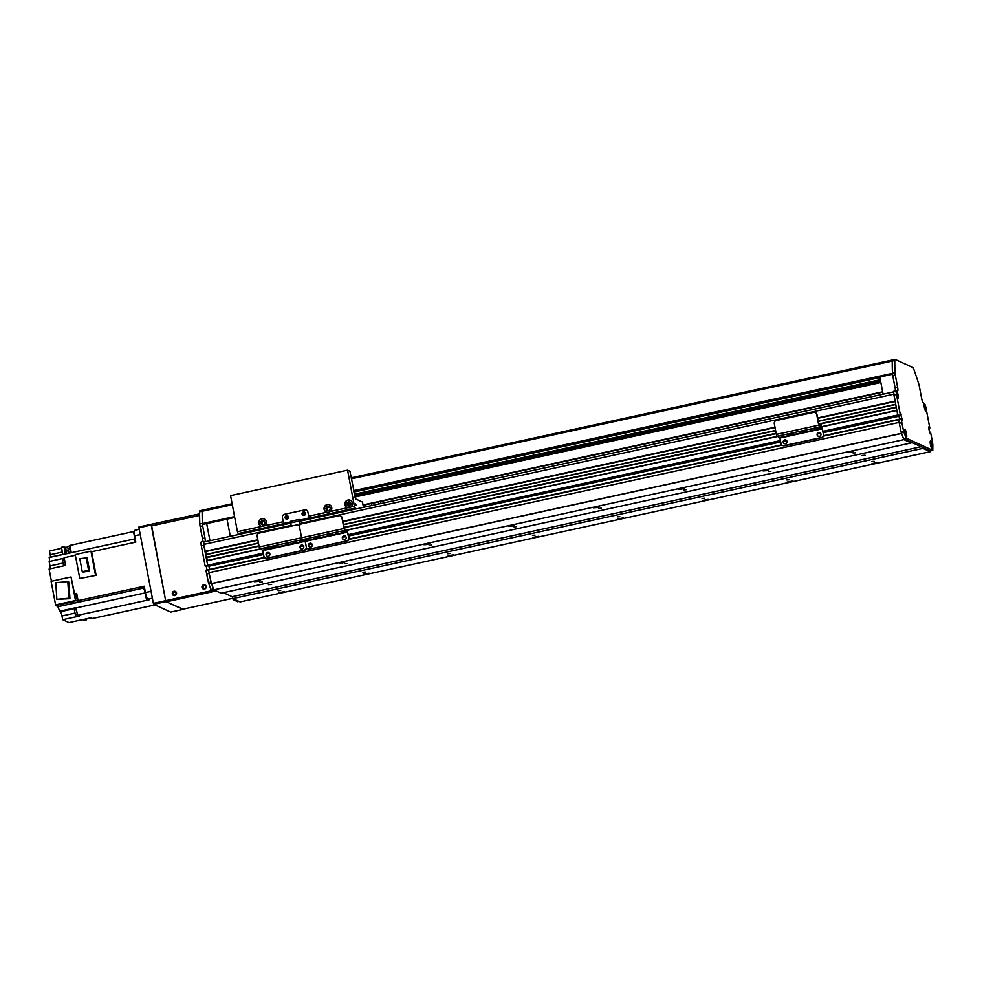 <?xml version="1.0" encoding="UTF-8"?>
<svg xmlns="http://www.w3.org/2000/svg" width="982" height="982" viewBox="0 0 982 982"><rect width="100%" height="100%" fill="white"/><g stroke="black" fill="none" stroke-linecap="round" stroke-linejoin="round"><path stroke-width="1.47" d="M893.608 392.063L895.167 401.356M895.682 404.289L818.239 421.143L895.682 404.277L896.321 407.37M896.861 410.292L898.137 415.607M898.825 415.46L899.61 419.154L898.898 415.435M900.531 413.815L902.458 420.578L901.181 418.823L898.628 419.375L899.131 422.407L209.043 572.629A123.622 22.954 77.7 0 0 211.474 583.541L213.806 589.863L221.048 593.189L911.136 442.943L911.161 442.17M211.474 583.541L901.55 433.295L903.882 439.617L911.136 442.943M922.601 447.411L922.945 448.357L930.199 451.683L930.224 450.91L903.538 438.672L901.059 431.773A123.622 22.954 -102.3 0 1 899.291 423.254L898.628 419.756L823.53 436.106M875.49 463.283L872.016 463.553L877.736 462.461L875.49 463.283M851.308 452.199L847.834 452.469L853.554 451.376L851.308 452.199M790.706 481.745L787.233 482.015L792.965 480.922L790.706 481.745M766.525 470.66L763.063 470.918L768.783 469.826L766.525 470.66M705.935 500.206L702.461 500.464L708.182 499.372L705.935 500.206M681.754 489.11L678.28 489.38L684 488.287L681.754 489.11M621.152 518.656L617.678 518.926L623.41 517.833L621.152 518.656M596.97 507.571L593.509 507.841L599.229 506.749L596.97 507.571M536.381 537.117L532.907 537.387L538.627 536.295L536.381 537.117M512.199 526.033L508.725 526.303L514.458 525.21L512.199 526.033M451.597 555.579L448.136 555.837L453.856 554.744L451.597 555.579M427.428 544.494L423.954 544.752L429.674 543.66L427.428 544.494M366.826 574.028L363.352 574.298L369.072 573.206L366.826 574.028M342.644 562.944L339.171 563.214L344.903 562.121L342.644 562.944M257.873 581.405L254.399 581.675L260.12 580.583L257.873 581.405M282.043 592.49L278.581 592.76L284.301 591.667L282.043 592.49M903.882 439.617L213.806 589.863M853.1 453.021L855.69 452.825L853.1 453.021M768.329 471.483L770.907 471.286L768.329 471.483M683.546 489.944L686.136 489.736L683.546 489.944M598.774 508.394L601.365 508.197L598.774 508.394M513.991 526.855L516.581 526.659L513.991 526.855M429.22 545.317L431.81 545.12L429.22 545.317M344.449 563.766L347.027 563.57L344.449 563.766M259.665 582.228L262.255 582.031L259.665 582.228M922.945 448.357L232.869 598.603L232.169 596.712L223.368 592.686L232.169 596.712L921.091 446.724M268.467 584.695L271.621 584.45L268.467 584.695M861.901 455.488L865.056 455.243L861.901 455.488M232.869 598.603L240.124 601.929L930.199 451.683M871.562 461.491L874.152 461.282L871.562 461.491M786.778 479.94L789.368 479.744L786.778 479.94M702.007 498.402L704.597 498.205L702.007 498.402M617.236 516.863L619.814 516.655L617.236 516.863M532.453 535.313L535.043 535.116L532.453 535.313M447.682 553.774L450.259 553.578L447.682 553.774M362.898 572.236L365.488 572.04L362.898 572.236M278.127 590.685L280.705 590.489L278.127 590.685M899.131 422.407L209.056 572.653L208.54 569.621L209.215 573.5A123.622 22.954 77.7 0 0 210.983 582.019L213.45 588.918L210.909 589.47L208.442 582.572A123.622 22.954 -102.3 0 1 206.674 574.065L205.999 570.567L264.845 557.751M208.957 566.43L209.522 569.4L208.921 566.233L263.581 554.535M208.871 566.233L263.544 554.339L208.736 565.706M205.508 566.405L263.434 553.799L208.037 565.853L207.644 565.276L263.409 553.652M206.785 560.538L260.046 548.938L206.785 560.538L207.644 565.276L205.275 566.307M206.736 557.604L207.448 560.391M206.38 557.678L259.064 546.213L206.38 557.678L205.631 554.523L258.45 543.021L205.631 554.523M205.582 551.589L206.294 554.376M205.226 551.663L257.91 540.198L205.226 551.663L203.667 542.113L290.635 523.173M290.647 523.197L203.667 542.113M318.757 536.872L316.13 537.068L318.757 536.872M330.627 534.282L327.988 534.49L330.627 534.282M331.916 534.883L329.289 535.08L331.916 534.883M320.046 537.461L317.419 537.67L320.046 537.461M335.022 532.858L336.31 532.76L335.022 532.858M314.461 538.345L315.75 538.246L314.461 538.345M341.896 531.434L343.184 531.336L341.896 531.434M307.587 539.769L308.876 539.67L307.587 539.769M306.286 539.179L307.587 539.081L306.286 539.179M343.184 532.023L344.486 531.925L343.184 532.023M312.976 537.657L314.277 537.559L312.976 537.657M336.495 533.545L337.796 533.447L336.495 533.545M307.869 548.877A2.651 2.578 -65.4 0 0 309.612 549.122L346.916 540.996A2.651 2.578 -65.4 0 0 348.966 537.866L347.174 530.305L344.277 528.66L342.227 517.919A2.651 2.578 -65.4 0 0 340.644 516.004M265.484 558.107A2.651 2.578 -65.4 0 0 267.227 558.353L266.932 558.218A2.651 2.578 114.6 0 1 263.9 556.193L262.66 550.129L259.911 548.877L259.211 546.986L257.161 536.246A2.651 2.578 114.6 0 1 259.211 533.116L296.515 524.989A2.651 2.578 114.6 0 1 299.547 527.015A2.651 2.578 114.6 0 1 301.597 523.885L338.9 515.759A2.651 2.578 114.6 0 1 341.932 517.784L343.982 528.525L344.682 530.415L347.432 531.679L348.671 537.731A2.651 2.578 114.6 0 1 346.621 540.861L346.916 540.996M345.247 536.062A1.989 1.939 -65.4 0 0 343.59 539.658M311.331 543.451A1.989 1.939 -65.4 0 0 309.686 547.048M309.612 549.122L346.621 540.861M309.318 548.987A2.651 2.578 114.6 0 1 306.286 546.962A2.651 2.578 114.6 0 1 304.236 550.092L304.53 550.227A2.651 2.578 -65.4 0 0 306.617 547.833M259.211 546.986L301.597 537.755L299.547 527.015L301.597 537.755L302.296 539.646L305.046 540.91L306.286 546.962L305.218 541.377L347.603 532.146M342.362 538.21A1.989 1.939 114.6 0 1 345.099 535.988A1.989 1.939 114.6 0 1 346.032 538.602A1.989 1.939 114.6 0 1 342.362 538.21M308.446 545.599A1.989 1.939 114.6 0 1 311.184 543.377A1.989 1.939 114.6 0 1 312.116 545.98A1.989 1.939 114.6 0 1 308.446 545.599M209.952 540.738L206.686 523.59M227.026 519.159L230.304 536.307M883.076 394.187L879.811 377.027M144.403 587.211L142.685 587.592A406.167 75.405 -102.3 0 1 141.666 586.794L144.207 586.242L145.41 592.551A6.187 1.142 77.7 0 0 147.852 599.155L152.37 598.173M147.852 599.155L149.215 599.781L146.662 600.333A406.167 75.405 -102.3 0 1 145.14 592.919A4.861 0.896 77.7 0 0 143.36 588.095A406.167 75.405 -102.3 0 1 141.666 586.806L78.081 600.64L76.694 593.374L75 593.742L75.81 594.11A3.535 0.651 -102.3 0 1 76.301 594.773A3.535 0.651 77.7 0 0 75.81 594.11L74.681 594.356M55.593 604.875L51.113 581.332L71.035 576.986L75.516 600.542L55.593 604.875L56.048 605.44A406.167 75.405 77.7 0 0 57.729 606.741A4.861 0.896 -102.3 0 1 59.448 611.27L75.982 607.662A4.861 0.896 -102.3 0 1 76.044 607.968A406.167 75.405 77.7 0 0 77.566 615.37L146.662 600.333A406.167 75.405 -102.3 0 1 145.741 595.878A5.745 1.068 -102.3 0 0 143.397 587.432M135.356 542.236A5.745 1.068 -102.3 0 0 134.313 535.963A406.167 75.405 -102.3 0 1 133.552 531.581L134.178 531.446M135.062 542.31A4.861 0.896 77.7 0 0 134.829 538.885A406.167 75.405 -102.3 0 1 133.552 531.581L69.968 545.427A406.167 75.405 77.7 0 0 71.232 552.62L69.538 553.001A406.167 75.405 -102.3 0 1 69.526 552.964L65.291 553.885A406.167 75.405 -102.3 0 1 64.039 546.716L61.485 547.281A406.167 75.405 77.7 0 0 62.75 554.437L49.186 557.395A406.167 75.405 77.7 0 0 49.21 557.53A4.861 0.896 -102.3 0 1 49.174 561.483L64.247 558.193M134.743 530.415A6.187 1.142 77.7 0 0 134.571 530.39A6.187 1.142 77.7 0 0 134.595 535.841L135.798 542.15L133.257 542.702A406.167 75.405 -102.3 0 1 133.282 542.69M96.126 575.354L79.775 578.496L96.126 575.354L91.633 551.749L133.257 542.69M75.356 555.296L64.161 557.739L65.634 565.436L49.1 569.032L51.432 581.258M71.035 576.986L74.583 593.828L76.805 593.901M77.652 598.345A3.351 0.626 -102.3 0 1 77.234 596.148M76.633 594.466A3.351 0.626 77.7 0 0 76.535 594.454A3.351 0.626 77.7 0 0 76.645 597.866A3.351 0.626 77.7 0 0 77.971 601.009L78.425 600.91M78.081 600.64A406.167 75.405 77.7 0 0 79.751 601.929L78.057 602.297A406.167 75.405 -102.3 0 1 78.044 602.285L73.81 603.206A406.167 75.405 -102.3 0 1 72.152 601.941L55.974 605.047M75.307 600.837L77.676 600.8M56.048 605.44L72.152 601.941M155.033 604.912L92.554 618.513L90.995 617.801L85.066 619.09L86.625 619.814L84.084 620.366L82.513 619.642L68.949 622.6L62.701 619.728L61.976 615.947A3.977 0.737 -102.3 0 0 60.405 611.7L59.448 611.27M77.566 615.37L79.223 616.131L62.701 619.728M90.553 617.899A3.351 0.626 77.7 0 0 91.019 618.562A3.351 0.626 77.7 0 0 91.105 618.574L91.952 618.39M86.441 618.795A406.167 75.405 -102.3 0 1 86.625 619.814M61.67 548.3L49.493 550.951L50.205 554.732A3.535 0.651 -102.3 0 1 50.45 557.113M67.991 550.853L66.322 551.221L65.598 547.44L64.039 546.716M65.598 547.44L67.377 547.048M69.82 545.759A3.351 0.626 77.7 0 0 69.722 545.747A3.351 0.626 77.7 0 0 69.832 549.159A3.351 0.626 77.7 0 0 71.146 552.301L71.17 552.301M69.538 546.053L67.574 546.483L68.801 552.51L70.864 552.093M62.688 563.165L50.008 565.927A3.977 0.737 -102.3 0 1 50.266 568.787M50.008 565.927L49.161 561.483M74.583 593.828L75.516 600.542M75.896 600.702L72.079 601.536M73.81 603.206L73.429 601.242M70.802 552.105A3.535 0.651 -102.3 0 1 70.814 552.719A3.535 0.651 77.7 0 0 70.79 552.105M77.787 600.947L78.044 602.285L77.799 600.947M66.322 551.221A3.535 0.651 -102.3 0 1 66.567 553.602M69.955 598.689L68.826 582.056L67.807 581.59L68.936 598.222L69.955 598.689L56.87 599.327L55.753 582.694L67.807 581.59M68.936 598.222L56.87 599.327M76.51 610.203L77.247 613.775M76.375 609.552L77.418 614.658M75.958 609.822L74.436 610.153L75.405 614.892L77.001 614.572M64.567 559.838L65.34 563.938M64.505 559.544L65.487 564.662M64.014 559.838L62.48 560.17L63.449 564.908L65.045 564.576M95.499 575.071L90.945 551.184L92.013 551.663M79.775 578.496L75.221 554.597L90.945 551.184M87.103 557.788L89.583 570.763L83.274 572.138L82.267 571.684L79.8 558.709L87.103 557.788M86.109 557.334L88.589 570.309L89.583 570.763M88.589 570.309L82.267 571.684M88.429 618.365L90.81 618.365M309.281 518.066L307.832 511.917A2.651 2.578 -65.4 0 0 304.801 509.891L284.461 514.322L304.801 509.891A2.651 2.578 114.6 0 1 307.832 511.917L309.281 518.066L300.799 519.92L300.799 521.467L299.338 520.816L300.062 524.867M304.641 512.174A1.768 1.718 -65.4 0 0 303.18 515.366M287.689 515.857A1.768 1.718 -65.4 0 0 286.228 519.061M265.054 525.714L261.556 526.475A3.977 3.867 114.6 0 1 259.138 521.037A3.977 3.867 114.6 0 1 264.305 519.036A3.977 3.867 114.6 0 1 265.054 525.714L283.221 521.749L282.411 517.453A2.651 2.578 114.6 0 1 284.461 514.322A2.651 2.578 -65.4 0 0 282.411 517.453L283.553 523.467L290.463 521.97M299.854 525.186L299.068 519.441L300.529 520.104L308.986 517.931M305.463 513.328A1.768 1.718 114.6 0 1 303.033 515.305A1.768 1.718 114.6 0 1 302.198 512.985A1.768 1.718 114.6 0 1 305.463 513.328M288.499 517.023A1.768 1.718 114.6 0 1 286.069 518.999A1.768 1.718 114.6 0 1 285.246 516.679A1.768 1.718 114.6 0 1 288.499 517.023M290.488 522.166L283.553 523.467M299.019 519.478L290.586 521.295L291.212 526.143M328.504 510.64A1.768 1.718 114.6 0 1 328.749 507.252A1.768 1.718 114.6 0 1 329.964 507.448M327.693 510.652A2.173 2.111 114.6 0 1 329.449 506.822M327.706 506.417A2.173 2.111 114.6 0 1 330.026 509.4A2.173 2.111 114.6 0 1 325.999 508.295A2.173 2.111 114.6 0 1 327.706 506.417M348.757 505.092L349.322 504.282L348.757 505.092L349.69 506.196L349.322 504.282A1.768 1.718 114.6 0 1 350.856 503.177M349.273 506.123A1.768 1.718 114.6 0 1 349.531 502.735A1.768 1.718 114.6 0 1 350.734 502.919M348.463 506.135A2.173 2.111 114.6 0 1 350.218 502.293M348.475 501.888A2.173 2.111 114.6 0 1 350.795 504.883A2.173 2.111 114.6 0 1 346.769 503.778A2.173 2.111 114.6 0 1 348.475 501.888M263.225 524.854A1.768 1.718 114.6 0 1 263.483 521.467A1.768 1.718 114.6 0 1 264.686 521.651M262.415 524.867A2.173 2.111 114.6 0 1 264.17 521.037M262.427 520.62A2.173 2.111 114.6 0 1 264.747 523.615A2.173 2.111 114.6 0 1 260.721 522.51A2.173 2.111 114.6 0 1 262.427 520.62M349.396 506.086L348.941 504.134M355.435 503.57L356.196 505.521L355.435 503.57M380.869 503.521L380.488 501.532M347.137 507.571A3.977 3.867 114.6 0 1 345.369 502.391A3.977 3.867 114.6 0 1 350.439 500.354M349.445 507.792L347.603 507.731A3.977 3.867 114.6 0 1 345.185 502.305A3.977 3.867 114.6 0 1 350.353 500.304A3.977 3.867 114.6 0 1 351.102 506.97L349.445 507.792M326.368 512.088A3.977 3.867 114.6 0 1 324.6 506.908A3.977 3.867 114.6 0 1 329.67 504.871M328.675 512.309L326.834 512.26A3.977 3.867 114.6 0 1 324.404 506.822A3.977 3.867 114.6 0 1 329.584 504.834A3.977 3.867 114.6 0 1 330.333 511.499L328.675 512.309M261.089 526.303A3.977 3.867 114.6 0 1 259.322 521.123A3.977 3.867 114.6 0 1 264.391 519.085M239.608 534.282L238.147 533.607L237.448 531.716L230.561 495.628L347.554 470.157L354.441 506.246L355.14 508.136L356.601 508.811M363.487 507.313L362.493 502.097L355.57 498.93L349.948 471.262L347.554 470.157M378.389 501.986L378.77 503.987M371.442 503.496L371.822 505.497M364.518 507.093L364.138 505.092M303.794 512.444A1.436 1.387 -65.4 0 0 303.463 515.133A1.436 1.387 -65.4 0 0 305.328 514.421A1.436 1.387 -65.4 0 0 303.794 512.444M286.842 516.139A1.436 1.387 -65.4 0 0 286.511 518.827A1.436 1.387 -65.4 0 0 288.364 518.103A1.436 1.387 -65.4 0 0 286.842 516.139M304.125 515.255A1.436 1.387 114.6 0 1 305.181 512.96M287.161 518.95A1.436 1.387 114.6 0 1 288.217 516.642M205.999 570.174L264.514 557.432L205.999 570.567M202.366 523.799A4.419 0.822 77.7 0 0 202.648 525.849L204.968 537.976A4.419 0.822 -102.3 0 1 205.091 541.794M204.857 541.843L203.937 541.426A4.419 0.822 77.7 0 0 203.814 541.413A4.419 0.822 77.7 0 0 203.532 542.31M201.396 541.978A4.419 0.822 -102.3 0 0 201.273 541.966A4.419 0.822 -102.3 0 0 201.04 544.114L201.335 545.845L203.839 545.305L207.644 565.276L263.323 553.161M201.335 545.845L205.103 565.841M216.592 591.139L215.34 591.422M206.981 569.953L206.269 566.246M202.722 541.647A4.419 0.822 77.7 0 0 202.415 538.529L200.107 526.413A4.419 0.822 -102.3 0 1 199.8 523.934A176.6 32.787 -102.3 0 1 199.604 511.868A4.419 0.822 -102.3 0 1 199.898 510.75A4.419 0.822 -102.3 0 1 200.021 510.775M238.982 601.414L237.595 601.708L233.299 599.744L234.686 599.437M232.611 598.369L233.299 599.744M215.205 591.446L210.909 589.47M206.674 574.065L209.215 573.5M234.723 517.477L202.795 524.437L202.341 523.602A176.6 32.787 -102.3 0 1 202.145 511.315A4.419 0.822 -102.3 0 1 202.439 510.198A4.419 0.822 -102.3 0 1 202.562 510.21M892.552 359.952A4.419 0.822 77.7 0 0 892.528 359.952A4.419 0.822 77.7 0 0 892.233 361.069A176.6 32.787 77.7 0 0 892.429 373.356L892.454 373.553M900.445 414.956L823.198 431.773M928.8 428.471L929.807 428.017L926.1 408.622A4.014 0.749 -102.3 0 1 925.866 411.544A4.014 0.749 -102.3 0 1 924.32 407.272A4.014 0.749 -102.3 0 1 924.185 403.835A4.014 0.749 -102.3 0 1 925.572 406.217A4.419 0.822 77.7 0 0 924.246 403.32L923.326 402.902A4.419 0.822 -102.3 0 1 921.582 398.176L919.275 386.049A4.419 0.822 77.7 0 0 918.6 383.41A176.6 32.787 77.7 0 0 913.788 369.232A4.419 0.822 77.7 0 0 912.83 367.501L895.191 359.412A4.419 0.822 77.7 0 0 895.068 359.4A4.419 0.822 77.7 0 0 894.774 360.517A176.6 32.787 77.7 0 0 894.97 372.583A4.419 0.822 77.7 0 0 895.277 375.05L897.585 387.178A4.419 0.822 -102.3 0 1 897.609 391.069A4.419 0.822 -102.3 0 1 897.487 391.045L896.566 390.627A4.419 0.822 77.7 0 0 896.443 390.615A4.419 0.822 77.7 0 0 896.198 392.751A4.014 0.749 -102.3 0 1 896.308 391.057A4.014 0.749 -102.3 0 1 898.014 394.727A4.014 0.749 -102.3 0 1 897.99 398.766A4.014 0.749 -102.3 0 1 896.566 395.083L900.273 414.478M896.566 395.083L896.198 392.751M823.1 431.282L897.732 415.03L893.915 395.059A4.419 0.822 -102.3 0 1 893.902 391.167A4.419 0.822 -102.3 0 1 894.025 391.18M900.519 413.815L900.678 415.055L823.223 431.92L898.125 415.607M901.169 419.204L898.628 419.756L901.169 419.204L901.844 422.702A123.622 22.954 77.7 0 0 903.6 431.221L906.079 438.119L932.765 450.357L932.826 444.625A123.622 22.954 77.7 0 0 931.378 436.241L930.531 432.276L929.537 432.338L930.31 432.178M929.573 432.559L930.298 432.166M930.298 432.399L930.101 433.258M928.591 427.403L929.316 427.244L928.518 427.035L929.586 432.62L930.445 433.172M929.316 427.244L928.739 428.177M904.766 432.817A4.014 0.749 -102.3 0 1 904.631 429.38A4.014 0.749 -102.3 0 1 906.337 433.037A4.014 0.749 -102.3 0 1 906.312 437.088A4.014 0.749 -102.3 0 1 904.766 432.817M930.433 444.576A4.014 0.749 -102.3 0 1 930.285 441.139A4.014 0.749 -102.3 0 1 931.992 444.809A4.014 0.749 -102.3 0 1 931.967 448.848A4.014 0.749 -102.3 0 1 930.433 444.576M901.844 422.702L899.291 423.254M895.351 390.848A4.419 0.822 77.7 0 0 895.044 387.73L892.736 375.603A4.419 0.822 -102.3 0 1 892.429 373.135A176.6 32.787 -102.3 0 1 892.233 361.069A4.419 0.822 -102.3 0 1 892.528 359.952A4.419 0.822 -102.3 0 1 892.65 359.964M925.572 406.217L926.1 408.622M906.079 438.119L903.538 438.672M932.765 450.357L930.224 450.91M212.934 590.403L166.498 600.505A0.884 0.859 114.6 0 1 165.97 600.456L166.375 601.806L182.615 609.257L232.771 598.333M182.996 609.171L166.007 601.635L165.651 600.689L153.364 603.365L138.941 527.751L151.228 525.075L151.253 524.302L199.604 513.881L151.388 524.376L165.492 599.83A0.884 0.859 114.6 0 0 165.97 600.456L166.339 600.616A0.884 0.859 -65.4 0 0 166.879 600.677L166.019 600.861M203.09 587.42A1.436 1.387 114.6 0 1 205.054 585.824A1.436 1.387 114.6 0 1 205.729 587.702A1.436 1.387 114.6 0 1 203.09 587.42M173.421 593.889A1.436 1.387 114.6 0 1 175.385 592.281A1.436 1.387 114.6 0 1 176.06 594.159A1.436 1.387 114.6 0 1 173.421 593.889M166.375 601.806L214.812 591.262M176.183 593.423A1.436 1.387 -65.4 0 0 175.582 594.748M205.852 586.954A1.436 1.387 -65.4 0 0 205.25 588.292M151.253 524.302L138.953 526.978L138.941 527.751M182.983 609.417L170.696 612.105L153.708 604.311L166.007 601.635M153.364 603.365L153.708 604.311M165.651 600.689L151.228 525.075M206.208 586.487A2.21 2.148 114.6 0 1 203.176 588.967A2.21 2.148 114.6 0 1 202.145 586.058A2.21 2.148 114.6 0 1 206.208 586.487M205.189 585.039A2.21 2.148 -65.4 0 0 203.36 589.04M176.539 592.956A2.21 2.148 114.6 0 1 173.507 595.423A2.21 2.148 114.6 0 1 172.464 592.514A2.21 2.148 114.6 0 1 176.539 592.956M175.52 591.508A2.21 2.148 -65.4 0 0 173.691 595.497M276.372 546.102L273.733 546.299L276.372 546.102M288.229 543.512L285.602 543.721L288.229 543.512M289.53 544.114L286.891 544.31L289.53 544.114M277.661 546.692L275.034 546.9L277.661 546.692M292.636 542.089L293.925 541.99L292.636 542.089M272.063 547.563L273.364 547.465L272.063 547.563M299.51 540.665L300.799 540.554L299.51 540.665M265.189 548.999L266.49 548.901L265.189 548.999M263.9 548.41L265.189 548.312L263.9 548.41M300.799 541.254L302.088 541.156L300.799 541.254M270.59 546.888L271.879 546.79L270.59 546.888M294.109 542.776L295.398 542.665L294.109 542.776M267.227 558.353L304.53 550.227M302.849 545.292A1.989 1.939 -65.4 0 0 301.204 548.889M268.945 552.682A1.989 1.939 -65.4 0 0 267.288 556.278M266.932 558.218L304.236 550.092M299.51 526.278A2.651 2.578 -65.4 0 0 298.258 525.235M343.982 528.525L301.597 537.755L302.296 539.646L305.218 541.377L262.832 550.607M299.976 547.44A1.989 1.939 114.6 0 1 302.714 545.219A1.989 1.939 114.6 0 1 303.634 547.833A1.989 1.939 114.6 0 1 299.976 547.44M266.061 554.83A1.989 1.939 114.6 0 1 268.798 552.608A1.989 1.939 114.6 0 1 269.731 555.211A1.989 1.939 114.6 0 1 266.061 554.83M793.505 433.504L790.878 433.713L793.505 433.504M805.375 430.926L802.748 431.123L805.375 430.926M806.664 431.515L804.037 431.712L806.664 431.515M794.794 434.093L792.167 434.302L794.794 434.093M809.769 429.502L811.058 429.404L809.769 429.502M789.209 434.977L790.498 434.879L789.209 434.977M816.643 428.066L817.932 427.968L816.643 428.066M782.335 436.413L783.624 436.315L782.335 436.413M781.034 435.812L782.335 435.713L781.034 435.812M817.932 428.655L819.234 428.557L817.932 428.655M787.724 434.302L789.025 434.204L787.724 434.302M811.242 430.177L812.544 430.079L811.242 430.177M782.617 445.509A2.651 2.578 -65.4 0 0 784.36 445.754L821.664 437.641A2.651 2.578 -65.4 0 0 823.714 434.498L821.922 426.937L819.025 425.292L816.987 414.551A2.651 2.578 -65.4 0 0 815.391 412.636M784.36 445.754L784.066 445.619A2.651 2.578 114.6 0 1 781.034 443.594L779.794 437.542L777.044 436.278L776.345 434.388L774.295 423.647A2.651 2.578 114.6 0 1 776.345 420.517L813.648 412.391A2.651 2.578 114.6 0 1 816.68 414.416L818.73 425.157L819.43 427.047L822.179 428.312L823.419 434.363A2.651 2.578 114.6 0 1 821.369 437.506L821.664 437.641M819.995 432.706A1.989 1.939 -65.4 0 0 818.337 436.303M786.079 440.083A1.989 1.939 -65.4 0 0 784.434 443.68M784.066 445.619L821.369 437.506M817.11 434.842A1.989 1.939 114.6 0 1 819.847 432.62A1.989 1.939 114.6 0 1 820.78 435.235A1.989 1.939 114.6 0 1 817.11 434.842M783.206 442.231A1.989 1.939 114.6 0 1 785.931 440.01A1.989 1.939 114.6 0 1 786.864 442.624A1.989 1.939 114.6 0 1 783.206 442.231M818.73 423.721L821.05 424.789L821.418 426.704M898.616 419.375L823.677 435.689L898.628 419.375M781.647 444.846L348.929 539.057L781.647 444.846M781.991 445.153L348.782 539.474M307.231 548.521L306.384 548.705M901.599 433.43L211.523 583.676M899.046 416.184L823.37 432.657M820.608 433.258L817.49 433.946M786.705 440.648L783.575 441.323M780.715 441.949L348.622 536.025M345.86 536.626L342.73 537.301M311.945 544.016L308.827 544.691M303.475 545.857L300.345 546.532M269.559 553.234L266.441 553.922M898.972 416L823.333 432.461L898.96 415.987M817.589 433.7L820.461 433.074L817.576 433.713M786.557 440.476L783.673 441.102L786.557 440.464M780.678 441.753L348.585 535.828M345.725 536.454L342.828 537.08L345.713 536.442M311.81 543.832L308.913 544.47L311.797 543.819M303.34 545.685L300.443 546.311L303.328 545.673M266.539 553.676L269.412 553.05L266.527 553.701M780.678 441.74L348.573 535.816M898.886 415.803L823.284 432.264M820.289 432.915L817.724 433.467M786.386 440.292L783.808 440.857M780.641 441.544L348.536 535.62M345.541 536.27L342.976 536.835M311.638 543.66L309.06 544.212M303.156 545.501L300.578 546.066M269.24 552.891L266.674 553.443M263.507 554.143L208.798 566.049M784.213 440.415L785.931 440.034L784.225 440.402M780.58 441.2L348.475 535.276L780.58 441.2M302.702 545.243L300.995 545.611L302.702 545.243M819.43 432.596L818.485 432.792M785.514 439.973L784.581 440.182M780.555 441.053L348.45 535.141M344.682 535.951L343.737 536.16M310.766 543.341L309.821 543.549M302.296 545.182L301.351 545.391M268.381 552.571L267.435 552.768M780.457 440.562L348.352 534.65M896.873 410.525L821.774 426.875M777.535 436.499L347.027 530.231M260.402 549.098L206.785 560.771M896.824 410.304L821.443 426.716L896.824 410.292M777.192 436.352L346.683 530.084L777.192 436.339M896.284 407.469L819.675 424.15L896.284 407.481M776.197 433.614L344.093 527.702L776.197 433.627M896.271 407.383L819.528 424.089M776.185 433.528L344.081 527.604M259.039 546.115L206.232 557.616M896.21 407.088L819.074 423.88M776.124 433.234L344.019 527.309M258.99 545.82L206.134 557.334M895.719 404.51L818.276 421.364M775.633 430.656L343.528 524.732M258.499 543.242L205.643 554.756M775.596 430.435L343.491 524.511L775.596 430.423M895.142 401.454L817.699 418.32L895.142 401.466M775.056 427.6L342.951 521.688L775.056 427.6M895.118 401.368L817.687 418.222M775.031 427.514L342.927 521.589M257.898 540.1L205.091 551.602M895.068 401.073L817.625 417.927M774.982 427.219L342.878 521.295M257.836 539.805L204.98 551.319M893.755 394.199L299.805 523.516M291.065 525.419L203.667 544.445M893.62 391.916L300.922 520.963L893.62 391.892M259.911 548.877L344.682 530.415M262.66 550.129L347.432 531.679M145.41 592.551L151.068 591.324M140.242 534.601L134.595 535.841M57.729 606.741L143.36 588.095M76.044 607.968L145.14 592.919M49.21 557.53L134.829 538.885M50.205 554.732L62.332 552.093M76.105 608.288L60.405 611.7M74.657 613.185L61.976 615.947M290.598 522.927L299.068 521.086M330.333 511.499L347.603 507.731M308.655 516.213L326.834 512.26M237.448 531.716L261.556 526.475M238.147 533.607L290.488 522.215M300.811 519.957L355.14 508.136M351.102 506.97L354.441 506.246M208.675 583.418L211.216 582.866M208.442 582.572L210.983 582.019M202.415 538.529L204.968 537.976M200.107 526.413L202.648 525.849M199.8 523.934L202.341 523.381M199.604 511.868L232.304 504.748M882.634 391.806L363.033 504.944M354.797 496.659L880.78 382.145M354.748 496.401L880.731 381.875M354.612 495.701L880.596 381.176M354.576 495.529L880.572 381.004M354.465 494.916L880.449 380.402M354.453 494.879L880.449 380.365L354.453 494.867M354.392 494.535L880.375 380.022L354.392 494.535M354.379 494.437L880.363 379.924M354.33 494.228L880.326 379.715M353.925 492.08L879.909 377.567M353.827 491.54L892.515 374.252L353.827 491.552M202.55 524.327L234.698 517.33M353.79 491.393L892.503 374.105M202.341 523.602L234.563 516.593M353.655 490.669L892.429 373.356M351.396 478.823L894.774 360.517M363.107 505.313L882.695 392.186L363.107 505.313M363.07 505.165L882.671 392.039M896.419 394.506L893.915 395.059M929.217 426.961L928.53 427.109M901.218 414.134L900.568 414.269M895.044 387.73L897.585 387.178M901.39 414.6L900.666 414.76M903.6 431.221L901.059 431.773M903.845 432.055L901.292 432.608M894.97 372.583L892.429 373.135M895.277 375.05L892.736 375.603M151.4 525.935L199.616 515.44M776.345 434.388L818.73 425.157M777.044 436.278L819.43 427.047M779.966 438.009L822.351 428.778M779.794 437.542L822.179 428.312M76.363 594.761L74.816 595.104M139.248 529.372L134.571 530.39M299.068 519.441L290.586 521.295M215.279 591.459L216.629 591.164M201.273 541.966L203.814 541.413M199.898 510.75L232.108 503.741M354.87 497.039L880.854 382.514M202.795 524.437L234.735 517.477M351.2 477.804L895.068 359.4M896.443 390.615L893.902 391.167"/></g></svg>
